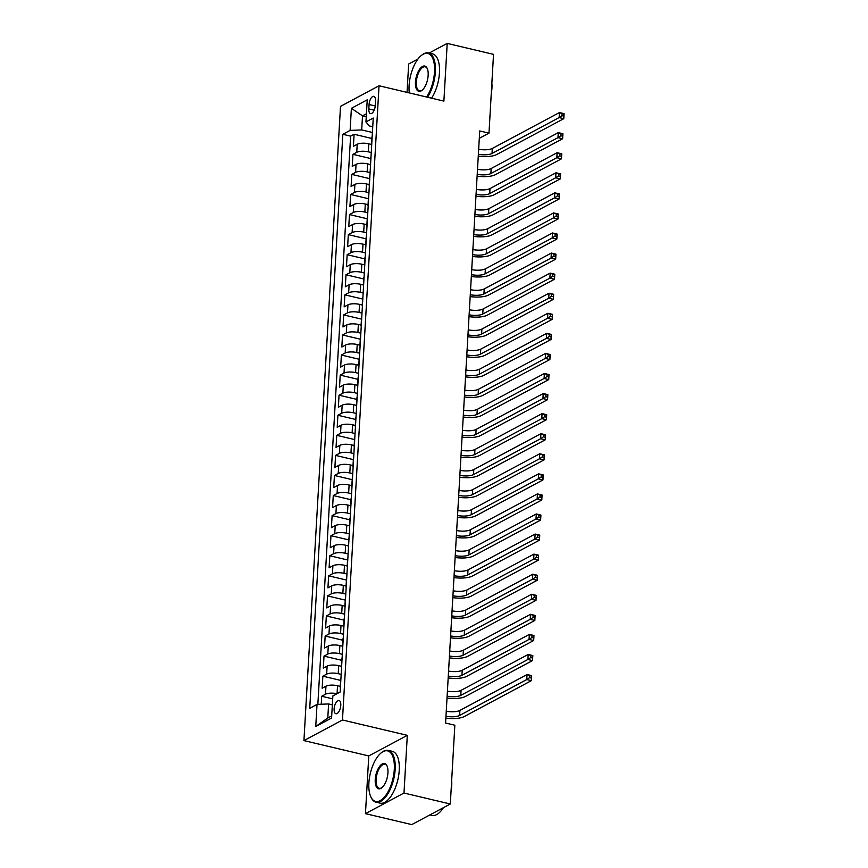 <?xml version="1.0" encoding="UTF-8"?>
<svg xmlns="http://www.w3.org/2000/svg" width="868" height="868" viewBox="0 0 868 868"><rect width="100%" height="100%" fill="white"/><g stroke="black" fill="none" stroke-linecap="round" stroke-linejoin="round"><path stroke-width="1.3" d="M340.788 705.326A6.814 3.049 -76.7 0 0 339.03 700.476A6.814 3.049 -76.7 0 0 334.126 708.896A6.814 3.049 -76.7 0 0 335.894 713.735A6.814 3.049 -76.7 0 0 340.788 705.326M365.45 813.641L403.989 793.037L407.309 735.337L368.781 755.941L365.45 813.641L411.768 824.6L450.308 803.996L454.843 725.225L445.577 723.033L479.722 130.949L488.988 133.14L493.523 54.358L447.215 43.4L429.096 53.078M368.781 755.941L303.93 740.599L340.506 106.363L379.034 85.758L342.469 719.995L303.93 740.599M417.975 59.035L408.676 64.004L407.038 92.388M371.526 144.457L368.781 143.806A8.517 2.799 -176.7 0 0 357.204 144.283L353.406 146.312L354.101 134.269L371.873 138.479M371.254 152.529L368.325 151.835A8.517 2.799 -176.7 0 0 356.748 152.312L352.94 154.341L370.712 158.551M352.94 154.341L352.245 166.385L356.054 164.356A8.517 2.799 -176.7 0 1 367.631 163.878L370.365 164.529M369.204 184.602L366.47 183.951A8.517 2.799 -176.7 0 0 354.893 184.428L351.095 186.457L351.79 174.414L369.551 178.613M368.054 204.664L365.309 204.023A8.517 2.799 -176.7 0 0 353.732 204.49L349.934 206.53L350.629 194.486L368.401 198.685M366.893 224.736L364.159 224.096A8.517 2.799 -176.7 0 0 352.582 224.562L348.773 226.602L349.468 214.559L367.24 218.758M365.732 244.809L362.998 244.158A8.517 2.799 -176.7 0 0 351.421 244.635L347.623 246.664L348.318 234.62L366.079 238.83M364.582 264.881L361.837 264.23A8.517 2.799 -176.7 0 0 350.26 264.707L346.462 266.736L347.157 254.693L364.929 258.903M363.421 284.954L360.687 284.303A8.517 2.799 -176.7 0 0 349.11 284.78L345.301 286.809L345.996 274.765L363.768 278.975M362.271 305.026L359.526 304.375A8.517 2.799 -176.7 0 0 347.949 304.852L344.151 306.881L344.846 294.838L362.607 299.037M361.11 325.088L358.365 324.448A8.517 2.799 -176.7 0 0 346.788 324.914L342.99 326.954L343.685 314.91L361.457 319.109M359.949 345.16L357.215 344.52A8.517 2.799 -176.7 0 0 345.638 344.987L341.829 347.016L342.524 334.983L360.296 339.182M358.799 365.233L356.054 364.582A8.517 2.799 -176.7 0 0 344.477 365.059L340.679 367.088L341.374 355.045L359.135 359.254M357.638 385.305L354.893 384.654A8.517 2.799 -176.7 0 0 343.316 385.132L339.518 387.161L340.213 375.117L357.985 379.327M356.477 405.378L353.743 404.727A8.517 2.799 -176.7 0 0 342.166 405.204L338.357 407.233L339.052 395.19L356.824 399.399M355.327 425.45L352.582 424.799A8.517 2.799 -176.7 0 0 341.005 425.266L337.207 427.306L337.902 415.262L355.663 419.461M354.166 445.512L351.421 444.872A8.517 2.799 -176.7 0 0 339.844 445.338L336.046 447.378L336.741 435.335L354.513 439.534M353.005 465.584L350.271 464.933A8.517 2.799 -176.7 0 0 338.694 465.411L334.885 467.44L335.58 455.407L353.352 459.606M351.855 485.657L349.11 485.006A8.517 2.799 -176.7 0 0 337.533 485.483L333.735 487.512L334.43 475.469L352.191 479.678M350.694 505.729L347.949 505.078A8.517 2.799 -176.7 0 0 336.372 505.556L332.574 507.585L333.269 495.541L351.041 499.751M349.533 525.802L346.799 525.151A8.517 2.799 -176.7 0 0 335.222 525.628L331.413 527.657L332.108 515.614L349.88 519.823M348.383 545.874L345.638 545.223A8.517 2.799 -176.7 0 0 334.061 545.69L330.263 547.73L330.958 535.686L348.719 539.885M347.222 565.936L344.477 565.296A8.517 2.799 -176.7 0 0 332.9 565.762L329.102 567.802L329.797 555.759L347.569 559.958M346.061 586.009L343.327 585.357A8.517 2.799 -176.7 0 0 331.75 585.835L327.941 587.864L328.636 575.831L346.408 580.03M344.911 606.081L342.166 605.43A8.517 2.799 -176.7 0 0 330.589 605.907L326.791 607.936L327.486 595.893L345.247 600.103M343.75 626.154L341.005 625.502A8.517 2.799 -176.7 0 0 329.428 625.98L325.63 628.009L326.325 615.965L344.097 620.175M342.589 646.226L339.855 645.575A8.517 2.799 -176.7 0 0 328.278 646.052L324.469 648.081L325.164 636.038L342.936 640.248M341.439 666.298L338.694 665.647A8.517 2.799 -176.7 0 0 327.117 666.114L323.319 668.154L324.014 656.11L341.775 660.309M340.278 686.36L337.533 685.72A8.517 2.799 -176.7 0 0 325.956 686.187L322.158 688.226L322.853 676.183L340.625 680.382M369.074 104.507L368.824 108.923A6.597 2.951 -76.7 0 0 370.527 113.621A6.597 2.951 -76.7 0 0 375.28 105.473L375.529 101.057A6.597 2.951 -76.7 0 0 373.826 96.359A6.597 2.951 -76.7 0 0 369.074 104.507L375.236 105.972M366.253 116.757L362.509 115.878L361.696 129.929L350.119 130.395L342.827 134.301L309.735 708.321L317.026 704.415L315.746 726.494L331.576 718.031L332.856 695.952L340.147 692.056L373.24 118.037L365.949 121.932L369.193 125.914L372.741 126.75M350.119 130.395L351.388 108.316L367.229 99.853L365.949 121.932M341.167 674.371L338.227 673.676L338.694 665.647M342.317 654.298L339.388 653.604L339.855 645.575M343.478 634.226L340.549 633.531L341.005 625.502M344.639 614.153L341.699 613.459L342.166 605.43M345.789 594.081L342.86 593.386L343.327 585.357M346.95 574.008L344.021 573.325L344.477 565.296M348.111 553.947L345.171 553.252L345.638 545.223M349.261 533.874L346.332 533.18L346.799 525.151M350.422 513.802L347.493 513.107L347.949 505.078M351.583 493.729L348.643 493.035L349.11 485.006M352.733 473.657L349.804 472.962L350.271 464.933M353.894 453.595L350.965 452.901L351.421 444.872M355.055 433.523L352.115 432.828L352.582 424.799M356.205 413.45L353.276 412.756L353.743 404.727M357.366 393.378L354.437 392.683L354.893 384.654M358.527 373.305L355.587 372.611L356.054 364.582M359.678 353.233L356.748 352.538L357.215 344.52M360.838 333.171L357.909 332.477L358.365 324.448M361.999 313.098L359.059 312.404L359.526 304.375M363.149 293.026L360.22 292.332L360.687 284.303M364.31 272.953L361.381 272.259L361.837 264.23M365.471 252.881L362.531 252.187L362.998 244.158M366.621 232.808L363.692 232.114L364.159 224.096M367.782 212.747L364.853 212.052L365.309 204.023M368.933 192.674L366.003 191.98L366.47 183.951M370.094 172.602L367.164 171.907L367.631 163.878M354.101 134.269L350.607 136.135L317.851 704.382M337.012 693.727A8.517 2.799 3.3 0 0 325.5 694.216L321.692 696.255L321.236 704.252M322.853 676.183L326.65 674.143A8.517 2.799 3.3 0 1 338.227 673.676M324.014 656.11L327.811 654.081A8.517 2.799 3.3 0 1 339.388 653.604M325.164 636.038L328.972 634.009A8.517 2.799 3.3 0 1 340.549 633.531M326.325 615.965L330.122 613.936A8.517 2.799 3.3 0 1 341.699 613.459M327.486 595.893L331.283 593.864A8.517 2.799 3.3 0 1 342.86 593.386M328.636 575.831L332.444 573.791A8.517 2.799 3.3 0 1 344.021 573.325M329.797 555.759L333.594 553.719A8.517 2.799 3.3 0 1 345.171 553.252M330.958 535.686L334.755 533.657A8.517 2.799 3.3 0 1 346.332 533.18M332.108 515.614L335.916 513.585A8.517 2.799 3.3 0 1 347.493 513.107M333.269 495.541L337.066 493.512A8.517 2.799 3.3 0 1 348.643 493.035M334.43 475.469L338.227 473.44A8.517 2.799 3.3 0 1 349.804 472.962M335.58 455.407L339.388 453.367A8.517 2.799 3.3 0 1 350.965 452.901M336.741 435.335L340.538 433.295A8.517 2.799 3.3 0 1 352.115 432.828M337.902 415.262L341.699 413.233A8.517 2.799 3.3 0 1 353.276 412.756M339.052 395.19L342.86 393.161A8.517 2.799 3.3 0 1 354.437 392.683M340.213 375.117L344.01 373.088A8.517 2.799 3.3 0 1 355.587 372.611M341.374 355.045L345.171 353.016A8.517 2.799 3.3 0 1 356.748 352.538M342.524 334.983L346.332 332.943A8.517 2.799 3.3 0 1 357.909 332.477M343.685 314.91L347.482 312.871A8.517 2.799 3.3 0 1 359.059 312.404M344.846 294.838L348.643 292.809A8.517 2.799 3.3 0 1 360.22 292.332M345.996 274.765L349.804 272.736A8.517 2.799 3.3 0 1 361.381 272.259M347.157 254.693L350.954 252.664A8.517 2.799 3.3 0 1 362.531 252.187M348.318 234.62L352.115 232.591A8.517 2.799 3.3 0 1 363.692 232.114M349.468 214.559L353.276 212.519A8.517 2.799 3.3 0 1 364.853 212.052M350.629 194.486L354.426 192.446A8.517 2.799 3.3 0 1 366.003 191.98M351.79 174.414L355.587 172.385A8.517 2.799 3.3 0 1 367.164 171.907M371.71 144.533A8.517 2.799 -176.7 0 0 371.482 145.108A8.517 2.799 -176.7 0 0 371.645 145.716M372.177 136.504A8.517 2.799 -176.7 0 0 371.949 137.079L371.482 145.108M372.405 132.457L361.696 129.929M403.989 793.037L450.308 803.996M407.309 735.337L342.469 719.995M379.034 85.758L443.884 101.1L447.215 43.4M479.299 138.316L488.988 133.14M366.426 113.784L362.509 115.878L351.388 108.316M332.346 704.827L328.603 703.948L327.789 717.999L331.706 715.905M350.607 136.135L342.827 134.301M321.692 696.255L332.683 698.849M371.016 156.566A8.517 2.799 -176.7 0 0 370.788 157.151L370.332 165.18A8.517 2.799 3.3 0 1 370.56 164.594M370.484 165.788A8.517 2.799 3.3 0 1 370.332 165.18M369.866 176.638A8.517 2.799 -176.7 0 0 369.638 177.224L369.171 185.253A8.517 2.799 3.3 0 1 369.399 184.667M369.334 185.861A8.517 2.799 3.3 0 1 369.171 185.253M368.705 196.71A8.517 2.799 -176.7 0 0 368.477 197.296L368.01 205.325A8.517 2.799 3.3 0 1 368.238 204.739M368.173 205.922A8.517 2.799 3.3 0 1 368.01 205.325M367.544 216.783A8.517 2.799 -176.7 0 0 367.316 217.369L366.86 225.398A8.517 2.799 3.3 0 1 367.088 224.812M367.012 225.995A8.517 2.799 3.3 0 1 366.86 225.398M366.394 236.856A8.517 2.799 -176.7 0 0 366.166 237.431L365.699 245.46A8.517 2.799 3.3 0 1 365.927 244.884M365.862 246.067A8.517 2.799 3.3 0 1 365.699 245.46M365.233 256.928A8.517 2.799 -176.7 0 0 365.005 257.503L364.538 265.532A8.517 2.799 3.3 0 1 364.766 264.957M364.701 266.14A8.517 2.799 3.3 0 1 364.538 265.532M364.072 276.99A8.517 2.799 -176.7 0 0 363.844 277.576L363.388 285.605A8.517 2.799 3.3 0 1 363.616 285.019M363.54 286.212A8.517 2.799 3.3 0 1 363.388 285.605M362.922 297.062A8.517 2.799 -176.7 0 0 362.694 297.648L362.227 305.677A8.517 2.799 3.3 0 1 362.455 305.091M362.39 306.285A8.517 2.799 3.3 0 1 362.227 305.677M361.761 317.135A8.517 2.799 -176.7 0 0 361.533 317.721L361.066 325.75A8.517 2.799 3.3 0 1 361.294 325.164M361.229 326.346A8.517 2.799 3.3 0 1 361.066 325.75M360.6 337.207A8.517 2.799 -176.7 0 0 360.372 337.793L359.916 345.811A8.517 2.799 3.3 0 1 360.144 345.236M360.068 346.419A8.517 2.799 3.3 0 1 359.916 345.811M359.45 357.28A8.517 2.799 -176.7 0 0 359.222 357.855L358.755 365.884A8.517 2.799 3.3 0 1 358.983 365.309M358.918 366.491A8.517 2.799 3.3 0 1 358.755 365.884M358.289 377.352A8.517 2.799 -176.7 0 0 358.061 377.927L357.594 385.956A8.517 2.799 3.3 0 1 357.822 385.381M357.757 386.564A8.517 2.799 3.3 0 1 357.594 385.956M357.128 397.414A8.517 2.799 -176.7 0 0 356.9 398L356.444 406.029A8.517 2.799 3.3 0 1 356.672 405.443M356.596 406.636A8.517 2.799 3.3 0 1 356.444 406.029M355.978 417.486A8.517 2.799 -176.7 0 0 355.75 418.072L355.283 426.101A8.517 2.799 3.3 0 1 355.511 425.515M355.446 426.698A8.517 2.799 3.3 0 1 355.283 426.101M354.817 437.559A8.517 2.799 -176.7 0 0 354.589 438.145L354.122 446.174A8.517 2.799 3.3 0 1 354.35 445.588M354.285 446.77A8.517 2.799 3.3 0 1 354.122 446.174M353.656 457.631A8.517 2.799 -176.7 0 0 353.428 458.217L352.972 466.235A8.517 2.799 3.3 0 1 353.2 465.66M353.124 466.843A8.517 2.799 3.3 0 1 352.972 466.235M352.506 477.704A8.517 2.799 -176.7 0 0 352.278 478.279L351.811 486.308A8.517 2.799 3.3 0 1 352.039 485.733M351.974 486.915A8.517 2.799 3.3 0 1 351.811 486.308M351.345 497.776A8.517 2.799 -176.7 0 0 351.117 498.351L350.65 506.38A8.517 2.799 3.3 0 1 350.878 505.805M350.813 506.988A8.517 2.799 3.3 0 1 350.65 506.38M350.184 517.838A8.517 2.799 -176.7 0 0 349.956 518.424L349.5 526.453A8.517 2.799 3.3 0 1 349.728 525.867M349.652 527.06A8.517 2.799 3.3 0 1 349.5 526.453M349.034 537.91A8.517 2.799 -176.7 0 0 348.806 538.496L348.339 546.525A8.517 2.799 3.3 0 1 348.567 545.939M348.502 547.122A8.517 2.799 3.3 0 1 348.339 546.525M347.873 557.983A8.517 2.799 -176.7 0 0 347.645 558.569L347.178 566.598A8.517 2.799 3.3 0 1 347.406 566.012M347.341 567.195A8.517 2.799 3.3 0 1 347.178 566.598M346.712 578.055A8.517 2.799 -176.7 0 0 346.484 578.641L346.028 586.659A8.517 2.799 3.3 0 1 346.256 586.084M346.191 587.267A8.517 2.799 3.3 0 1 346.028 586.659M345.562 598.128A8.517 2.799 -176.7 0 0 345.334 598.703L344.867 606.732A8.517 2.799 3.3 0 1 345.095 606.157M345.03 607.34A8.517 2.799 3.3 0 1 344.867 606.732M344.401 618.2A8.517 2.799 -176.7 0 0 344.173 618.775L343.706 626.805A8.517 2.799 3.3 0 1 343.934 626.219M343.869 627.412A8.517 2.799 3.3 0 1 343.706 626.805M343.24 638.262A8.517 2.799 -176.7 0 0 343.012 638.848L342.556 646.877A8.517 2.799 3.3 0 1 342.784 646.291M342.719 647.485A8.517 2.799 3.3 0 1 342.556 646.877M342.09 658.335A8.517 2.799 -176.7 0 0 341.862 658.92L341.395 666.95A8.517 2.799 3.3 0 1 341.623 666.364M341.558 667.546A8.517 2.799 3.3 0 1 341.395 666.95M340.929 678.407A8.517 2.799 -176.7 0 0 340.701 678.993L340.234 687.022A8.517 2.799 3.3 0 1 340.473 686.436M317.026 704.415L328.603 703.948M340.397 687.619A8.517 2.799 3.3 0 1 340.234 687.022M315.746 726.494L327.789 717.999M478.669 149.22A10.644 3.494 -176.7 0 0 492.308 148.45L559.437 112.558L564.07 113.654L563.777 118.677L496.648 154.558A15.96 5.241 3.3 0 1 478.268 156.077M478.376 154.233A10.644 3.494 -176.7 0 0 492.026 153.462L559.144 117.581L559.437 112.558L562.095 113.665L561.976 115.672L563.831 116.117L563.94 114.109L562.095 113.665M563.831 116.117L563.777 118.677L559.144 117.581L561.976 115.672M426.6 97.01A25.964 11.609 -76.7 0 0 434.51 71.903A25.964 11.609 -76.7 0 0 421.338 55.476A25.964 11.609 -76.7 0 0 409.099 85.487A25.964 11.609 -76.7 0 0 409.305 92.919M421.609 55.259A26.604 11.902 103.3 0 1 421.881 55.031A26.604 11.902 103.3 0 1 428.488 52.937A26.604 11.902 103.3 0 1 435.378 71.87A26.604 11.902 103.3 0 1 427.523 97.227M428.163 75.299A12.987 5.805 103.3 0 1 422.043 90.305A12.987 5.805 103.3 0 1 415.457 82.091A12.987 5.805 103.3 0 1 420.383 68.257A12.987 5.805 103.3 0 1 427.219 68.42A12.987 5.805 103.3 0 1 428.163 75.299M427.36 68.756A12.347 5.523 -76.7 0 0 425.201 66.814A12.347 5.523 -76.7 0 0 416.325 82.059A12.347 5.523 -76.7 0 0 419.515 90.847A12.347 5.523 -76.7 0 0 422.315 90.077M491.863 83.198A19.161 8.572 103.3 0 1 491.95 88.069A19.161 8.572 103.3 0 1 491.277 93.332M428.488 52.937L432.568 53.903A26.604 11.902 103.3 0 1 439.458 72.836A26.604 11.902 103.3 0 1 431.591 98.192M394.3 769.363A25.964 11.609 -76.7 0 0 381.117 752.925A25.964 11.609 -76.7 0 0 368.889 782.947A25.964 11.609 -76.7 0 0 370.766 796.705A25.964 11.609 -76.7 0 0 384.448 797.03A25.964 11.609 -76.7 0 0 394.3 769.363M381.388 752.719A26.604 11.902 103.3 0 1 381.67 752.491A26.604 11.902 103.3 0 1 388.278 750.397A26.604 11.902 103.3 0 1 395.168 769.319A26.604 11.902 103.3 0 1 376.018 802.173A26.604 11.902 103.3 0 1 371.048 797.334A26.604 11.902 103.3 0 1 370.907 797.008M387.942 772.759A12.987 5.805 103.3 0 1 381.822 787.764A12.987 5.805 103.3 0 1 375.236 779.551A12.987 5.805 103.3 0 1 380.162 765.706A12.987 5.805 103.3 0 1 387.009 765.88A12.987 5.805 103.3 0 1 387.942 772.759M387.15 766.205A12.347 5.523 -76.7 0 0 384.991 764.274A12.347 5.523 -76.7 0 0 376.104 779.507A12.347 5.523 -76.7 0 0 379.305 788.296A12.347 5.523 -76.7 0 0 382.104 787.526M451.653 780.658A19.161 8.572 103.3 0 1 451.729 785.518A19.161 8.572 103.3 0 1 451.067 790.781M388.278 750.397L392.347 751.352A26.604 11.902 103.3 0 1 399.237 770.285A26.604 11.902 103.3 0 1 380.097 803.139L376.018 802.173M443.407 807.685A26.604 11.902 103.3 0 1 431.971 815.41L429.877 814.922M477.509 169.293A10.644 3.494 -176.7 0 0 491.158 168.522L558.276 132.63L562.909 133.726L562.616 138.739L495.498 174.631A15.96 5.241 3.3 0 1 477.118 176.15M477.226 174.305A10.644 3.494 -176.7 0 0 490.865 173.535L557.983 137.643L558.276 132.63L560.934 133.737L560.815 135.744L562.67 136.189L562.789 134.182L560.934 133.737M562.67 136.189L562.616 138.739L557.983 137.643L560.815 135.744M476.358 189.365A10.644 3.494 -176.7 0 0 489.997 188.584L557.115 152.703L561.748 153.799L561.466 158.811L494.337 194.703A15.96 5.241 3.3 0 1 475.957 196.222M476.065 194.378A10.644 3.494 -176.7 0 0 489.704 193.607L556.833 157.716L557.115 152.703L559.773 153.81L559.665 155.817L561.509 156.262L561.629 154.254L559.773 153.81M561.509 156.262L561.466 158.811L556.833 157.716L559.665 155.817M475.197 209.427A10.644 3.494 -176.7 0 0 488.836 208.656L555.965 172.775L560.598 173.871L560.305 178.884L493.176 214.776A15.96 5.241 3.3 0 1 474.796 216.295M474.904 214.45A10.644 3.494 -176.7 0 0 488.554 213.68L555.672 177.788L555.965 172.775L558.623 173.882L558.504 175.889L560.359 176.323L560.468 174.316L558.623 173.882M560.359 176.323L560.305 178.884L555.672 177.788L558.504 175.889M474.036 229.499A10.644 3.494 -176.7 0 0 487.686 228.729L554.804 192.837L559.437 193.933L559.144 198.956L492.026 234.837A15.96 5.241 3.3 0 1 473.646 236.367M473.754 234.523A10.644 3.494 -176.7 0 0 487.393 233.742L554.511 197.861L554.804 192.837L557.462 193.955L557.343 195.962L559.198 196.396L559.317 194.389L557.462 193.955M559.198 196.396L559.144 198.956L554.511 197.861L557.343 195.962M472.886 249.572A10.644 3.494 -176.7 0 0 486.525 248.801L553.643 212.91L558.276 214.005L557.994 219.029L490.865 254.91A15.96 5.241 3.3 0 1 472.485 256.429M472.593 254.595A10.644 3.494 -176.7 0 0 486.232 253.814L553.361 217.933L553.643 212.91L556.301 214.027L556.193 216.034L558.037 216.468L558.157 214.461L556.301 214.027M558.037 216.468L557.994 219.029L553.361 217.933L556.193 216.034M471.725 269.644A10.644 3.494 -176.7 0 0 485.364 268.874L552.493 232.982L557.126 234.078L556.833 239.101L489.704 274.982A15.96 5.241 3.3 0 1 471.324 276.501M471.433 274.657A10.644 3.494 -176.7 0 0 485.082 273.887L552.2 238.006L552.493 232.982L555.151 234.089L555.032 236.096L556.887 236.541L556.996 234.534L555.151 234.089M556.887 236.541L556.833 239.101L552.2 238.006L555.032 236.096M470.564 289.717A10.644 3.494 -176.7 0 0 484.214 288.935L551.332 253.055L555.965 254.15L555.672 259.163L488.554 295.055A15.96 5.241 3.3 0 1 470.174 296.574M470.282 294.729A10.644 3.494 -176.7 0 0 483.921 293.959L551.039 258.067L551.332 253.055L553.99 254.161L553.871 256.168L555.726 256.613L555.845 254.606L553.99 254.161M555.726 256.613L555.672 259.163L551.039 258.067L553.871 256.168M469.414 309.789A10.644 3.494 -176.7 0 0 483.053 309.008L550.171 273.127L554.804 274.223L554.522 279.236L487.393 315.127A15.96 5.241 3.3 0 1 469.013 316.646M469.121 314.802A10.644 3.494 -176.7 0 0 482.76 314.032L549.889 278.14L550.171 273.127L552.829 274.234L552.721 276.241L554.565 276.686L554.685 274.679L552.829 274.234M554.565 276.686L554.522 279.236L549.889 278.14L552.721 276.241M468.253 329.851A10.644 3.494 -176.7 0 0 481.892 329.081L549.021 293.2L553.654 294.295L553.361 299.308L486.232 335.2A15.96 5.241 3.3 0 1 467.852 336.719M467.961 334.874A10.644 3.494 -176.7 0 0 481.61 334.104L548.728 298.212L549.021 293.2L551.679 294.306L551.56 296.314L553.415 296.748L553.524 294.74L551.679 294.306M553.415 296.748L553.361 299.308L548.728 298.212L551.56 296.314M467.092 349.923A10.644 3.494 -176.7 0 0 480.742 349.153L547.86 313.261L552.493 314.357L552.2 319.381L485.082 355.262A15.96 5.241 3.3 0 1 466.702 356.791M466.81 354.947A10.644 3.494 -176.7 0 0 480.449 354.166L547.567 318.285L547.86 313.261L550.518 314.379L550.399 316.386L552.254 316.82L552.374 314.813L550.518 314.379M552.254 316.82L552.2 319.381L547.567 318.285L550.399 316.386M465.942 369.996A10.644 3.494 -176.7 0 0 479.581 369.226L546.699 333.334L551.332 334.43L551.05 339.453L483.921 375.334A15.96 5.241 3.3 0 1 465.541 376.853M465.649 375.009A10.644 3.494 -176.7 0 0 479.288 374.238L546.417 338.357L546.699 333.334L549.357 334.451L549.249 336.459L551.093 336.892L551.213 334.885L549.357 334.451M551.093 336.892L551.05 339.453L546.417 338.357L549.249 336.459M464.781 390.068A10.644 3.494 -176.7 0 0 478.42 389.298L545.549 353.406L550.182 354.502L549.889 359.526L482.76 395.407A15.96 5.241 3.3 0 1 464.38 396.926M464.488 395.081A10.644 3.494 -176.7 0 0 478.138 394.311L545.256 358.43L545.549 353.406L548.207 354.513L548.088 356.52L549.943 356.965L550.052 354.958L548.207 354.513M549.943 356.965L549.889 359.526L545.256 358.43L548.088 356.52M463.62 410.141A10.644 3.494 -176.7 0 0 477.27 409.36L544.388 373.479L549.021 374.575L548.728 379.587L481.61 415.479A15.96 5.241 3.3 0 1 463.23 416.998M463.338 415.154A10.644 3.494 -176.7 0 0 476.977 414.383L544.095 378.491L544.388 373.479L547.046 374.585L546.927 376.593L548.782 377.037L548.901 375.03L547.046 374.585M548.782 377.037L548.728 379.587L544.095 378.491L546.927 376.593M462.47 430.213A10.644 3.494 -176.7 0 0 476.109 429.432L543.227 393.551L547.86 394.647L547.578 399.66L480.449 435.552A15.96 5.241 3.3 0 1 462.069 437.071M462.177 435.226A10.644 3.494 -176.7 0 0 475.816 434.456L542.945 398.564L543.227 393.551L545.885 394.658L545.777 396.665L547.621 397.099L547.741 395.092L545.885 394.658M547.621 397.099L547.578 399.66L542.945 398.564L545.777 396.665M461.309 450.275A10.644 3.494 -176.7 0 0 474.948 449.505L542.077 413.624L546.71 414.72L546.417 419.732L479.299 455.624A15.96 5.241 3.3 0 1 460.908 457.143M461.016 455.299A10.644 3.494 -176.7 0 0 474.666 454.528L541.784 418.636L542.077 413.624L544.735 414.73L544.616 416.738L546.471 417.172L546.58 415.164L544.735 414.73M546.471 417.172L546.417 419.732L541.784 418.636L544.616 416.738M460.149 470.347A10.644 3.494 -176.7 0 0 473.798 469.577L540.916 433.685L545.549 434.781L545.256 439.805L478.138 475.686A15.96 5.241 3.3 0 1 459.758 477.216M459.866 475.371A10.644 3.494 -176.7 0 0 473.505 474.59L540.623 438.709L540.916 433.685L543.574 434.803L543.455 436.81L545.31 437.244L545.429 435.237L543.574 434.803M545.31 437.244L545.256 439.805L540.623 438.709L543.455 436.81M458.998 490.42A10.644 3.494 -176.7 0 0 472.637 489.65L539.755 453.758L544.388 454.854L544.106 459.877L476.977 495.758A15.96 5.241 3.3 0 1 458.597 497.277M458.705 495.433A10.644 3.494 -176.7 0 0 472.344 494.662L539.473 458.781L539.755 453.758L542.413 454.875L542.305 456.883L544.149 457.317L544.269 455.309L542.413 454.875M544.149 457.317L544.106 459.877L539.473 458.781L542.305 456.883M457.837 510.493A10.644 3.494 -176.7 0 0 471.476 509.722L538.605 473.83L543.238 474.926L542.945 479.95L475.827 515.831A15.96 5.241 3.3 0 1 457.436 517.35M457.544 515.505A10.644 3.494 -176.7 0 0 471.194 514.735L538.312 478.854L538.605 473.83L541.263 474.937L541.144 476.944L542.999 477.389L543.108 475.382L541.263 474.937M542.999 477.389L542.945 479.95L538.312 478.854L541.144 476.944M456.676 530.565A10.644 3.494 -176.7 0 0 470.326 529.784L537.444 493.903L542.077 494.999L541.784 500.011L474.666 535.903A15.96 5.241 3.3 0 1 456.286 537.422M456.394 535.578A10.644 3.494 -176.7 0 0 470.033 534.807L537.162 498.916L537.444 493.903L540.102 495.01L539.983 497.017L541.838 497.462L541.957 495.454L540.102 495.01M541.838 497.462L541.784 500.011L537.162 498.916L539.983 497.017M455.526 550.627A10.644 3.494 -176.7 0 0 469.165 549.856L536.294 513.975L540.916 515.071L540.634 520.084L473.505 555.976A15.96 5.241 3.3 0 1 455.125 557.495M455.233 555.65A10.644 3.494 -176.7 0 0 468.872 554.88L536.001 518.988L536.294 513.975L538.941 515.082L538.833 517.089L540.677 517.523L540.797 515.516L538.941 515.082M540.677 517.523L540.634 520.084L536.001 518.988L538.833 517.089M454.365 570.699A10.644 3.494 -176.7 0 0 468.004 569.929L535.133 534.048L539.766 535.144L539.473 540.156L472.355 576.048A15.96 5.241 3.3 0 1 453.975 577.567M454.072 575.723A10.644 3.494 -176.7 0 0 467.722 574.952L534.84 539.061L535.133 534.048L537.791 535.155L537.672 537.162L539.527 537.596L539.636 535.589L537.791 535.155M539.527 537.596L539.473 540.156L534.84 539.061L537.672 537.162M453.204 590.772A10.644 3.494 -176.7 0 0 466.854 590.001L533.972 554.11L538.605 555.205L538.312 560.229L471.194 596.11A15.96 5.241 3.3 0 1 452.814 597.64M452.922 595.795A10.644 3.494 -176.7 0 0 466.561 595.014L533.69 559.133L533.972 554.11L536.63 555.227L536.511 557.234L538.366 557.668L538.486 555.661L536.63 555.227M538.366 557.668L538.312 560.229L533.69 559.133L536.511 557.234M452.054 610.844A10.644 3.494 -176.7 0 0 465.693 610.074L532.822 574.182L537.444 575.278L537.162 580.301L470.033 616.182A15.96 5.241 3.3 0 1 451.653 617.701M451.761 615.857A10.644 3.494 -176.7 0 0 465.4 615.087L532.529 579.206L532.822 574.182L535.469 575.3L535.361 577.307L537.205 577.741L537.325 575.734L535.469 575.3M537.205 577.741L537.162 580.301L532.529 579.206L535.361 577.307M450.893 630.917A10.644 3.494 -176.7 0 0 464.532 630.146L531.661 594.255L536.294 595.35L536.001 600.374L468.883 636.255A15.96 5.241 3.3 0 1 450.503 637.774M450.601 635.929A10.644 3.494 -176.7 0 0 464.25 635.159L531.368 599.278L531.661 594.255L534.319 595.361L534.2 597.368L536.055 597.813L536.164 595.806L534.319 595.361M536.055 597.813L536.001 600.374L531.368 599.278L534.2 597.368M449.732 650.989A10.644 3.494 -176.7 0 0 463.382 650.208L530.5 614.327L535.133 615.423L534.84 620.436L467.722 656.327A15.96 5.241 3.3 0 1 449.342 657.846M449.45 656.002A10.644 3.494 -176.7 0 0 463.089 655.231L530.218 619.34L530.5 614.327L533.158 615.434L533.039 617.441L534.894 617.886L535.014 615.879L533.158 615.434M534.894 617.886L534.84 620.436L530.218 619.34L533.039 617.441M448.582 671.051A10.644 3.494 -176.7 0 0 462.221 670.28L529.35 634.399L533.972 635.495L533.69 640.508L466.561 676.4A15.96 5.241 3.3 0 1 448.181 677.919M448.289 676.074A10.644 3.494 -176.7 0 0 461.928 675.304L529.057 639.412L529.35 634.399L531.997 635.506L531.889 637.513L533.733 637.947L533.853 635.94L531.997 635.506M533.733 637.947L533.69 640.508L529.057 639.412L531.889 637.513M447.421 691.123A10.644 3.494 -176.7 0 0 461.06 690.353L528.189 654.472L532.822 655.568L532.529 660.581L465.411 696.472A15.96 5.241 3.3 0 1 447.031 697.991M447.129 696.147A10.644 3.494 -176.7 0 0 460.778 695.376L527.896 659.485L528.189 654.472L530.847 655.579L530.728 657.586L532.583 658.02L532.692 656.013L530.847 655.579M532.583 658.02L532.529 660.581L527.896 659.485L530.728 657.586M446.26 711.196A10.644 3.494 -176.7 0 0 459.91 710.425L527.028 674.534L531.661 675.63L531.368 680.653L464.25 716.534A15.96 5.241 3.3 0 1 445.87 718.064M445.978 716.219A10.644 3.494 -176.7 0 0 459.617 715.438L526.746 679.557L527.028 674.534L529.686 675.651L529.567 677.658L531.422 678.092L531.541 676.085L529.686 675.651M531.422 678.092L531.368 680.653L526.746 679.557L529.567 677.658M337.077 693.695L337.533 685.72M368.325 151.835L368.781 143.806M356.748 152.312L357.204 144.283M325.5 694.216L325.956 686.187M326.65 674.143L327.117 666.114M327.811 654.081L328.278 646.052M328.972 634.009L329.428 625.98M330.122 613.936L330.589 605.907M331.283 593.864L331.75 585.835M332.444 573.791L332.9 565.762M333.594 553.719L334.061 545.69M334.755 533.657L335.222 525.628M335.916 513.585L336.372 505.556M337.066 493.512L337.533 485.483M338.227 473.44L338.694 465.411M339.388 453.367L339.844 445.338M340.538 433.295L341.005 425.266M341.699 413.233L342.166 405.204M342.86 393.161L343.316 385.132M344.01 373.088L344.477 365.059M345.171 353.016L345.638 344.987M346.332 332.943L346.788 324.914M347.482 312.871L347.949 304.852M348.643 292.809L349.11 284.78M349.804 272.736L350.26 264.707M350.954 252.664L351.421 244.635M352.115 232.591L352.582 224.562M353.276 212.519L353.732 204.49M354.426 192.446L354.893 184.428M355.587 172.385L356.054 164.356M374.162 110.193L368.824 108.923M492.308 148.45L492.026 153.462M491.158 168.522L490.865 173.535M489.997 188.584L489.704 193.607M488.836 208.656L488.554 213.68M487.686 228.729L487.393 233.742M486.525 248.801L486.232 253.814M485.364 268.874L485.082 273.887M484.214 288.935L483.921 293.959M483.053 309.008L482.76 314.032M481.892 329.081L481.61 334.104M480.742 349.153L480.449 354.166M479.581 369.226L479.288 374.238M478.42 389.298L478.138 394.311M477.27 409.36L476.977 414.383M476.109 429.432L475.816 434.456M474.948 449.505L474.666 454.528M473.798 469.577L473.505 474.59M472.637 489.65L472.344 494.662M471.476 509.722L471.194 514.735M470.326 529.784L470.033 534.807M469.165 549.856L468.872 554.88M468.004 569.929L467.722 574.952M466.854 590.001L466.561 595.014M465.693 610.074L465.4 615.087M464.532 630.146L464.25 635.159M463.382 650.208L463.089 655.231M462.221 670.28L461.928 675.304M461.06 690.353L460.778 695.376M459.91 710.425L459.617 715.438M421.338 55.476L421.881 55.031M381.117 752.925L381.67 752.491M370.766 796.705L371.048 797.334"/></g></svg>

